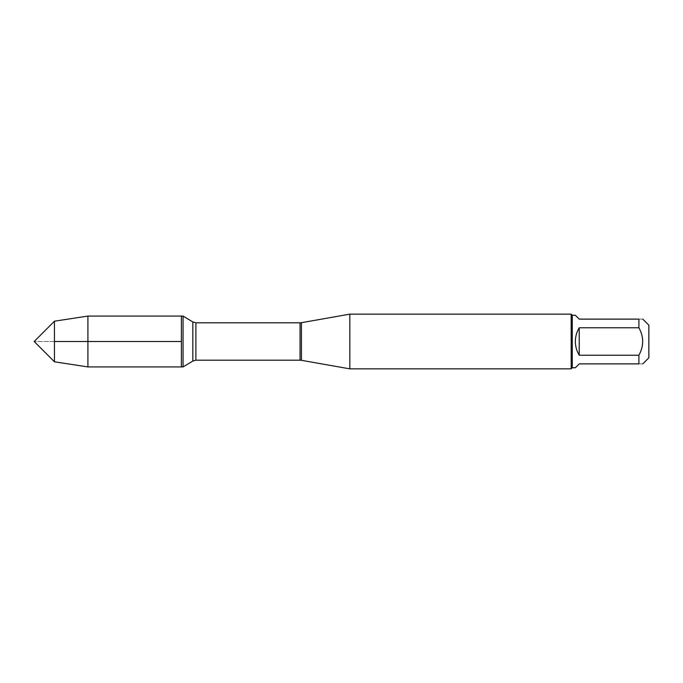 <?xml version="1.0" encoding="UTF-8"?>
<svg xmlns="http://www.w3.org/2000/svg" width="683" height="683" viewBox="0 0 683 683"><rect width="100%" height="100%" fill="white"/><g stroke="black" fill="none" stroke-linecap="round" stroke-linejoin="round"><path stroke-width="0.51" stroke-dasharray="3.42 2.56" d="M183.053 316.075L183.053 366.925M181.396 341.5L181.396 316.075L181.396 341.5M349.824 368.854L349.824 314.146M571.176 314.146L571.176 368.854M648.85 357.815L648.85 325.185M575.351 367.753L579.227 363.877L638.904 363.877C643.941 363.877 643.941 363.877 638.904 363.877L638.904 355.237C643.941 346.076 643.941 336.924 638.904 327.763L638.904 319.123C643.941 319.123 643.941 319.123 638.904 319.123L579.227 319.123L575.351 315.247M579.227 355.237C574.096 346.076 574.096 336.924 579.227 327.763L579.227 355.237L638.904 355.237M579.227 327.763L638.904 327.763M572.269 315.247L572.269 367.753M87.911 316.075L87.911 366.925M54.452 361.802L54.452 321.198M54.452 341.5L34.15 341.5L54.452 341.5M301.434 360.317L301.434 322.683M300.05 322.803L300.05 360.197M195.901 360.197L195.901 322.803M192.828 321.949L192.828 361.051"/><path stroke-width="1.02" d="M183.053 366.925L183.053 316.075L181.396 316.075L181.396 366.925L181.396 316.075L87.911 316.075L87.911 366.925L183.053 366.925L192.828 361.051L192.828 321.949L183.053 316.075M349.824 341.5L349.824 368.854L571.176 368.854L571.176 314.146L349.824 314.146L349.824 341.5M642.78 319.123L648.85 325.185L648.85 357.815L642.78 363.877M579.227 363.877L575.351 367.753L572.269 367.753L572.269 315.247L575.351 315.247L579.227 319.123L638.904 319.123C643.941 319.123 643.941 319.123 638.904 319.123L638.904 327.763C643.941 336.924 643.941 346.076 638.904 355.237L638.904 363.877C643.941 363.877 643.941 363.877 638.904 363.877L579.227 363.877M579.227 327.763C576.674 331.989 575.385 336.565 575.351 341.5C575.385 346.435 576.674 351.011 579.227 355.237L579.227 327.763L638.904 327.763M579.227 355.237L638.904 355.237M54.452 361.802L34.15 341.5L54.452 321.198L54.452 361.802L87.911 366.925M181.396 341.5L54.452 341.5L181.396 341.5M301.434 360.317L300.05 360.197L300.05 322.803L301.434 322.683L301.434 360.317L349.824 368.854M300.05 322.803L195.901 322.803L195.901 360.197L192.828 361.051M301.434 322.683L349.824 314.146M300.05 360.197L195.901 360.197M195.901 322.803L192.828 321.949M572.269 315.247L571.176 314.146M572.269 367.753L571.176 368.854M54.452 321.198L87.911 316.075"/></g></svg>
